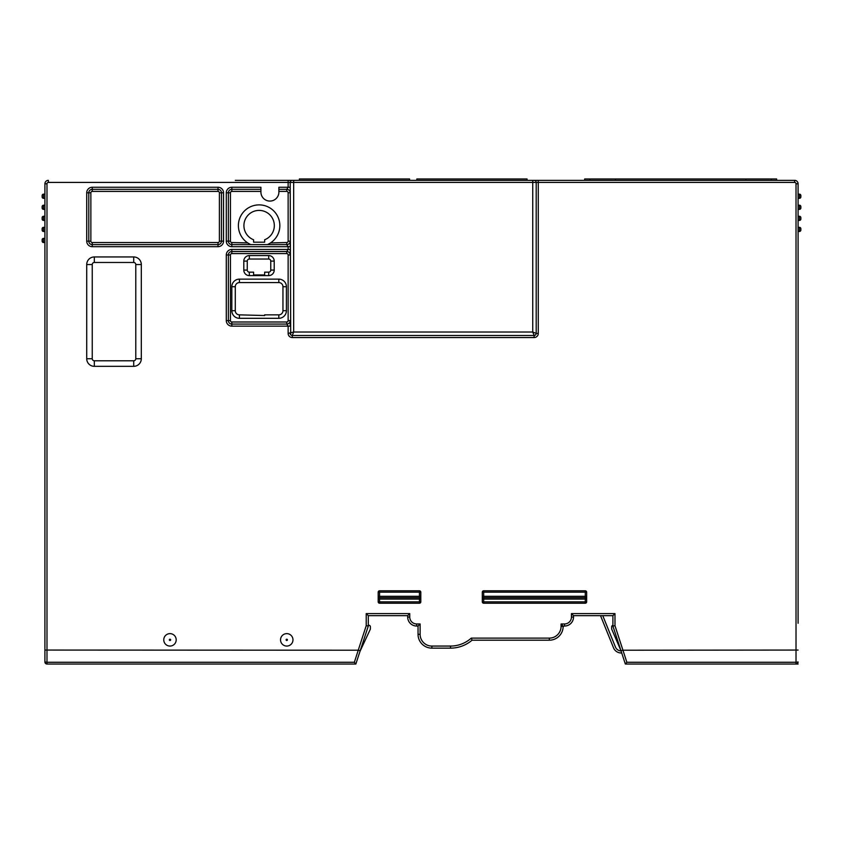 <?xml version="1.0" encoding="UTF-8"?>
<svg xmlns="http://www.w3.org/2000/svg" width="843" height="843" viewBox="0 0 843 843"><rect width="100%" height="100%" fill="white"/><g stroke="black" fill="none" stroke-linecap="round" stroke-linejoin="round"><path stroke-width="1.26" d="M235.281 180.349L794.633 180.349L776.645 180.349L776.645 178.969L776.645 180.349M260.16 180.349L246.335 180.349M285.029 180.349L271.214 180.349M584.642 180.349L584.642 178.969L584.642 180.349L532.744 180.349L532.744 182.415L293.67 182.415L293.67 332.016L288.137 333.396L288.137 326.146L231.825 326.146A5.532 5.532 0 0 1 226.293 320.614L226.293 254.976A5.532 5.532 0 0 1 231.825 249.444L288.137 249.444L286.757 251.52L231.825 251.52A3.456 3.456 0 0 0 228.369 254.976L228.369 320.614A3.456 3.456 0 0 0 231.825 324.07L286.757 324.07L288.137 326.146L290.213 326.146L290.203 320.393M409.582 180.349L409.582 178.969L299.37 178.969L299.37 180.349M527.044 180.349L527.044 178.969L416.832 178.969L416.832 180.349M584.642 178.969L776.645 178.969M745.939 180.349L745.939 178.969M615.358 180.349L615.358 178.969M42.15 196.935A1.38 1.38 0 0 0 43.53 198.316A1.38 1.38 0 0 1 42.15 196.935L42.15 195.544A1.38 1.38 0 0 1 43.53 194.164L44.911 194.164L44.911 183.806A3.456 3.456 0 0 1 48.367 180.349A3.456 3.456 0 0 0 44.911 183.806L44.911 661.966A2.076 2.076 0 0 0 46.987 664.031L46.987 662.271L44.911 661.966L44.911 553.819M44.911 198.316L43.53 198.316L44.911 198.316L44.911 205.218L43.53 205.218A1.38 1.38 0 0 0 42.15 206.609L42.15 207.989A1.38 1.38 0 0 0 43.53 209.37L44.911 209.37L44.911 216.282L43.53 216.282L44.911 216.282M42.15 219.043A1.38 1.38 0 0 0 43.53 220.423L43.53 216.282A1.38 1.38 0 0 0 42.15 217.663L42.15 219.043A1.38 1.38 0 0 0 43.53 220.423L44.911 220.423L44.911 227.336L43.53 227.336A1.38 1.38 0 0 0 42.15 228.716L42.15 230.097A1.38 1.38 0 0 0 43.53 231.477L44.911 231.477L44.911 238.39L43.53 238.39A1.38 1.38 0 0 0 42.15 239.77L42.15 241.151A1.38 1.38 0 0 0 43.53 242.531L44.911 242.531L44.911 259.813M798.089 248.759L798.089 231.477L799.47 231.477A1.38 1.38 0 0 0 800.85 230.097A1.38 1.38 0 0 1 799.47 231.477L799.47 227.336L798.089 227.336L798.089 220.423L799.47 220.423A1.38 1.38 0 0 0 800.85 219.043A1.38 1.38 0 0 1 799.47 220.423L799.47 216.282L798.089 216.282L798.089 209.37L799.47 209.37A1.38 1.38 0 0 0 800.85 207.989A1.38 1.38 0 0 1 799.47 209.37L799.47 205.218L798.089 205.218L798.089 198.316L799.47 198.316A1.38 1.38 0 0 0 800.85 196.935A1.38 1.38 0 0 1 799.47 198.316L799.47 194.164L798.089 194.164L798.089 183.806L798.089 623.272M798.089 539.657L798.089 487.486M800.85 228.716A1.38 1.38 0 0 0 799.47 227.336A1.38 1.38 0 0 1 800.85 228.716L800.85 230.097M798.089 216.282L799.47 216.282A1.38 1.38 0 0 1 800.85 217.663L800.85 219.043M800.85 206.609A1.38 1.38 0 0 0 799.47 205.218A1.38 1.38 0 0 1 800.85 206.609L800.85 207.989M800.85 195.544A1.38 1.38 0 0 0 799.47 194.164A1.38 1.38 0 0 1 800.85 195.544L800.85 196.935M798.089 664.031L625.337 664.031L612.903 626.033L614.979 625.696L622.945 650.216L798.089 650.058M407.685 615.664L409.751 613.599L409.751 617.044L407.685 617.044L407.685 615.664L368.296 615.664L368.296 626.033L355.851 664.031L46.987 664.031A2.076 2.076 0 0 1 44.911 661.966M612.903 625.327L612.682 625.39A1.38 1.38 0 0 0 611.691 626.718L611.691 628.836A1.38 1.38 0 0 0 611.818 629.415L620.975 650.701L622.945 650.216L626.844 662.271L625.348 664.031M602.766 615.664L615.432 647.013A6.217 6.217 0 0 0 621.038 650.901M621.712 652.967A8.293 8.293 0 0 1 613.504 647.793L600.522 615.664M407.685 617.044A8.978 8.978 0 0 0 416.663 626.033L418.044 626.033L418.044 634.326A13.815 13.815 0 0 0 431.869 648.141L450.52 648.141A33.172 33.172 0 0 0 472.059 640.195A33.172 33.172 0 0 1 450.52 648.141L450.52 646.065A31.096 31.096 0 0 0 471.279 638.119L472.059 640.195L549.33 640.195A13.815 13.815 0 0 0 563.156 626.381L564.536 626.033A8.978 8.978 0 0 0 573.514 617.044L573.514 615.664L612.903 615.664L612.903 626.033M360.214 650.701L358.243 650.216L354.355 662.271L355.841 664.031L360.003 651.365L370.235 629.415A1.38 1.38 0 0 0 370.372 628.836L370.372 626.718A1.38 1.38 0 0 0 369.382 625.39L368.296 625.063M368.296 615.664L366.22 613.599L409.751 613.599M368.296 626.033L366.22 625.696L358.243 650.216L44.911 650.058M260.919 189.327L231.825 189.327L231.825 187.251L260.919 187.251L260.919 192.099A8.978 8.978 0 0 0 269.897 201.077A8.978 8.978 0 0 0 278.885 192.099L278.885 187.251L288.137 187.251L286.757 189.327L278.885 189.327L286.757 189.327A3.456 3.456 0 0 1 290.213 192.784L290.213 187.251L288.137 187.251L288.137 182.415L290.213 182.415L290.698 334.734M141.308 358.728A7.598 7.598 0 0 1 133.71 366.326L94.321 366.326A7.598 7.598 0 0 1 86.724 358.728L86.724 264.544A7.598 7.598 0 0 1 94.321 256.946L133.71 256.946A7.598 7.598 0 0 1 141.308 264.544L141.308 358.728L135.776 358.728A2.076 2.076 0 0 1 133.71 360.793L94.321 360.793A2.076 2.076 0 0 1 92.245 358.728L92.245 264.544A2.076 2.076 0 0 1 94.321 262.468L133.71 262.468A2.076 2.076 0 0 1 135.776 264.544L135.776 358.728M419.424 590.795L379.561 590.795A1.38 1.38 0 0 0 378.18 592.176L378.18 601.849A1.38 1.38 0 0 0 379.561 603.23L419.424 603.23A1.38 1.38 0 0 0 420.805 601.849L420.805 592.176A1.38 1.38 0 0 0 419.424 590.795L419.424 592.176L420.805 592.176M585.263 590.795L483.692 590.795A1.38 1.38 0 0 0 482.301 592.176L482.301 601.849A1.38 1.38 0 0 0 483.692 603.23L585.263 603.23A1.38 1.38 0 0 0 586.644 601.849L586.644 592.176A1.38 1.38 0 0 0 585.263 590.795L585.263 592.176L586.644 592.176M169.98 633.63A6.217 6.217 0 0 1 176.198 639.848A6.217 6.217 0 0 1 169.98 646.065A6.217 6.217 0 0 1 163.763 639.848A6.217 6.217 0 0 1 169.98 633.63M286.757 633.63A6.217 6.217 0 0 1 292.974 639.848A6.217 6.217 0 0 1 286.757 646.065A6.217 6.217 0 0 1 280.54 639.848A6.217 6.217 0 0 1 286.757 633.63M247.726 242.921L231.825 242.531A1.38 1.38 0 0 1 230.445 241.151L230.445 192.784A1.38 1.38 0 0 1 231.825 191.403L231.825 189.327A3.456 3.456 0 0 0 228.369 192.784L228.369 241.151A3.456 3.456 0 0 0 231.825 244.607L286.757 244.607L288.137 246.683L288.137 249.444L290.213 249.444L290.213 254.913M278.885 191.403L286.757 191.403A1.38 1.38 0 0 1 288.137 192.784L288.137 241.151L290.213 241.214M288.137 241.151A1.38 1.38 0 0 1 286.757 242.531L286.757 244.607A3.456 3.456 0 0 0 290.213 241.151L290.213 246.683L231.825 246.683A5.532 5.532 0 0 1 226.293 241.151L226.293 192.784A5.532 5.532 0 0 1 231.825 187.251M290.213 192.72L288.137 192.784M278.812 318.306L239.423 318.306A7.598 7.598 0 0 1 231.825 310.698L231.825 286.725A7.598 7.598 0 0 1 239.423 279.128L278.812 279.128A7.598 7.598 0 0 1 286.409 286.725L286.409 310.698A7.598 7.598 0 0 1 278.812 318.306L278.812 314.85L264.649 314.85L264.649 315.535L239.423 314.85A4.141 4.141 0 0 1 235.281 310.698L235.281 286.725A4.141 4.141 0 0 1 239.423 282.574L278.812 282.574A4.141 4.141 0 0 1 282.953 286.725L282.953 310.698A4.141 4.141 0 0 1 278.812 314.85M268.685 275.619L249.338 275.619A5.532 5.532 0 0 1 243.806 270.087L243.806 261.109A5.532 5.532 0 0 1 249.338 255.577L268.685 255.577A5.532 5.532 0 0 1 274.217 261.109L274.217 270.087A5.532 5.532 0 0 1 268.685 275.619L268.685 272.163A2.076 2.076 0 0 0 270.761 270.087L270.761 261.109A2.076 2.076 0 0 0 268.685 259.033L249.338 259.033A2.076 2.076 0 0 0 247.262 261.109L247.262 270.087A2.076 2.076 0 0 0 249.338 272.163L253.595 272.163L253.595 274.923L264.649 274.923L264.649 272.163L268.685 272.163M538.277 333.396L536.201 333.396L536.201 182.415L532.744 182.415L532.744 332.016L536.201 333.396A2.076 2.076 0 0 1 534.135 335.472L532.744 332.016L293.67 332.016L292.289 335.472A2.076 2.076 0 0 1 290.213 333.396A2.076 2.076 0 0 0 292.289 335.472L534.135 335.472L534.135 337.548A4.141 4.141 0 0 0 538.277 333.396L538.277 182.415L794.633 182.415A1.38 1.38 0 0 1 796.013 183.806L796.013 662.271L626.844 662.271M536.201 182.415A2.076 2.076 0 0 0 534.135 180.349A2.076 2.076 0 0 1 536.201 182.415L538.277 182.415L538.277 180.349M293.67 180.349L293.67 182.415L290.213 182.415A2.076 2.076 0 0 1 292.289 180.349M92.245 191.403L218.01 191.403A1.38 1.38 0 0 1 219.391 192.784L219.391 241.151A1.38 1.38 0 0 1 218.01 242.531L92.245 242.531A1.38 1.38 0 0 1 90.865 241.151L90.865 192.784A1.38 1.38 0 0 1 92.245 191.403L92.245 189.327L218.01 189.327A3.456 3.456 0 0 1 221.456 192.784L221.456 241.151A3.456 3.456 0 0 1 218.01 244.607L92.245 244.607A3.456 3.456 0 0 1 88.789 241.151L88.789 192.784A3.456 3.456 0 0 1 92.245 189.327L92.245 187.251L218.01 187.251A5.532 5.532 0 0 1 223.532 192.784L223.532 241.151A5.532 5.532 0 0 1 218.01 246.683L92.245 246.683A5.532 5.532 0 0 1 86.724 241.151L86.724 192.784A5.532 5.532 0 0 1 92.245 187.251M249.591 244.017L247.853 243.005M267.4 244.607A20.727 20.727 0 0 0 275.482 212.889A20.727 20.727 0 0 0 242.752 212.889A20.727 20.727 0 0 0 250.835 244.607L267.4 244.607M286.757 242.531L270.508 242.932M269.76 243.395L268.664 244.006M253.595 239.77L253.595 242.194L264.649 242.194L264.649 239.77A15.206 15.206 0 0 0 271.246 216.43A15.206 15.206 0 0 0 246.999 216.43A15.206 15.206 0 0 0 253.595 239.77M794.633 180.349A3.456 3.456 0 0 1 798.089 183.806A3.456 3.456 0 0 0 794.633 180.349L794.633 182.415M798.089 661.966L796.013 662.271L796.013 664.031A2.076 2.076 0 0 0 798.089 661.966A2.076 2.076 0 0 1 796.013 664.031M612.903 615.664L614.979 613.599L614.979 625.696M573.514 615.664L571.449 613.599L571.449 617.044L571.449 613.599L614.979 613.599M418.044 626.033L420.12 623.957L416.663 623.957L420.12 623.957L420.12 634.326A11.749 11.749 0 0 0 431.869 646.065L450.52 646.065M563.156 626.033L561.08 623.957L561.08 626.381L561.08 623.957L564.536 623.957A6.913 6.913 0 0 0 571.449 617.044L573.514 617.044M379.561 590.795L379.561 592.176L419.424 592.176L419.424 596.317L379.561 596.317L379.561 592.176L378.18 592.176M420.805 596.317L419.424 596.317L419.424 597.698A1.38 1.38 0 0 1 420.805 599.078L419.424 599.078L419.424 601.849L420.805 601.849M419.424 603.23L419.424 601.849L379.561 601.849L379.561 599.078L419.424 599.078L419.424 597.698L379.561 597.698L379.561 596.317L378.18 596.317M378.18 599.078L379.561 599.078L379.561 597.698A1.38 1.38 0 0 0 378.18 599.078A1.38 1.38 0 0 1 379.561 597.698M379.561 603.23L379.561 601.849L378.18 601.849M586.644 596.317L483.692 596.317L483.692 592.176L585.263 592.176L585.263 601.849L482.301 601.849M585.263 603.23L585.263 601.849L586.644 601.849M483.692 603.23L483.692 599.078L586.644 599.078A1.38 1.38 0 0 0 585.263 597.698L483.692 597.698L483.692 596.317L482.301 596.317M482.301 599.078L483.692 599.078L483.692 597.698A1.38 1.38 0 0 0 482.301 599.078A1.38 1.38 0 0 1 483.692 597.698M483.692 590.795L483.692 592.176L482.301 592.176M589.91 180.349L589.91 178.969M771.387 180.349L771.387 178.969M42.15 195.544A1.38 1.38 0 0 1 43.53 194.164L43.53 198.316M42.15 207.989A1.38 1.38 0 0 0 43.53 209.37L43.53 205.218M42.15 241.151A1.38 1.38 0 0 0 43.53 242.531L43.53 238.39M42.15 230.097A1.38 1.38 0 0 0 43.53 231.477L43.53 227.336M800.85 217.663A1.38 1.38 0 0 0 799.47 216.282M366.22 625.696L366.22 613.599M48.367 180.349L48.367 182.415L288.137 182.415L288.137 180.349M48.367 182.415A1.38 1.38 0 0 0 46.987 183.806L46.987 662.271L354.355 662.271M409.751 617.044A6.913 6.913 0 0 0 416.663 623.957L416.663 626.033M471.279 638.119L549.33 638.119A11.749 11.749 0 0 0 561.08 626.381L563.156 626.381M288.137 333.396A4.141 4.141 0 0 0 292.289 337.548L534.135 337.548M286.757 324.07A3.456 3.456 0 0 0 290.213 320.614L288.137 320.614A1.38 1.38 0 0 1 286.757 321.994L286.757 324.07M286.757 321.994L231.825 321.994A1.38 1.38 0 0 1 230.445 320.614L230.445 254.976A1.38 1.38 0 0 1 231.825 253.595L286.757 253.595A1.38 1.38 0 0 1 288.137 254.976L288.137 320.614M288.137 254.976L290.213 254.976A3.456 3.456 0 0 0 286.757 251.52L286.757 253.595M231.825 253.595L231.825 249.444M230.445 254.976L226.293 254.976M230.445 320.614L226.293 320.614M231.825 321.994L231.825 326.146M239.423 318.306L239.423 314.85M231.825 310.698L235.281 310.698M231.825 286.725L235.281 286.725M239.423 279.128L239.423 282.574M278.812 279.128L278.812 282.574M286.409 286.725L282.953 286.725M286.409 310.698L282.953 310.698M249.338 275.619L249.338 272.163M274.217 270.087L270.761 270.087M274.217 261.109L270.761 261.109M268.685 255.577L268.685 259.033M249.338 255.577L249.338 259.033M243.806 261.109L247.262 261.109M243.806 270.087L247.262 270.087M292.289 337.548L292.289 335.472M536.201 333.396A2.076 2.076 0 0 1 534.135 335.472L535.463 334.987M44.911 183.806L46.987 183.806M286.757 191.403L286.757 189.327M231.825 191.403L260.919 191.403M230.445 192.784L226.293 192.784M230.445 241.151L228.369 241.151A3.456 3.456 0 0 0 231.825 244.607L231.825 246.683M231.825 242.531L231.825 244.607M228.369 241.151L226.293 241.151M218.01 246.683L218.01 242.531M92.245 246.683L92.245 242.531M86.724 241.151L90.865 241.151M86.724 192.784L90.865 192.784M218.01 187.251L218.01 191.403M223.532 192.784L219.391 192.784M223.532 241.151L219.391 241.151M798.089 183.806L796.013 183.806M418.044 634.326L420.12 634.326M431.869 648.141L431.869 646.065M549.33 638.119L549.33 640.195M564.536 623.957L564.536 626.033M133.71 366.326L133.71 360.793M94.321 366.326L94.321 360.793M86.724 358.728L92.245 358.728M86.724 264.544L92.245 264.544M94.321 256.946L94.321 262.468M133.71 256.946L133.71 262.468M141.308 264.544L135.776 264.544M585.263 597.698A1.38 1.38 0 0 1 586.644 599.078M169.98 639.205A0.643 0.643 0 0 1 170.634 639.848A0.643 0.643 0 0 1 169.98 640.501A0.643 0.643 0 0 1 169.338 639.848A0.643 0.643 0 0 1 169.98 639.205M286.757 639.205A0.643 0.643 0 0 1 287.41 639.848A0.643 0.643 0 0 1 286.757 640.501A0.643 0.643 0 0 1 286.114 639.848A0.643 0.643 0 0 1 286.757 639.205M290.213 325.651L290.213 324.65M290.213 323.817L290.213 323.185M290.213 246.188L290.213 245.187M290.213 244.354L290.213 243.722"/></g></svg>
